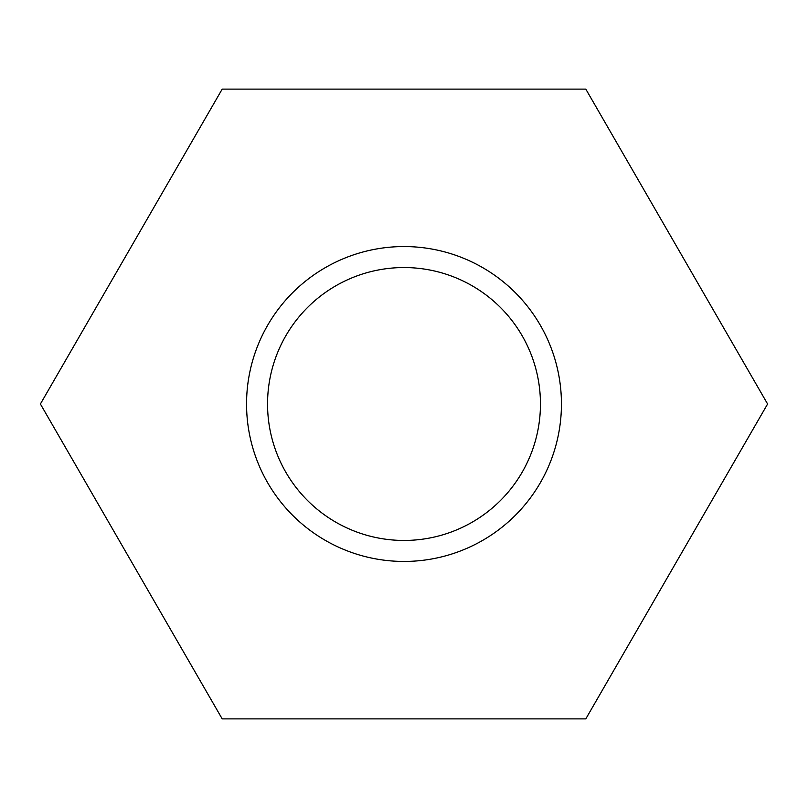 <?xml version="1.0" encoding="UTF-8"?>
<svg xmlns="http://www.w3.org/2000/svg" width="808" height="808" viewBox="0 0 808 808"><rect width="100%" height="100%" fill="white"/><g stroke="black" fill="none" stroke-linecap="round" stroke-linejoin="round"><path stroke-width="1.21" d="M222.2 89.112L40.4 404L222.2 718.888L585.8 718.888L767.6 404L585.8 89.112L222.2 89.112M561.439 404A157.439 157.439 0 0 0 325.281 267.65A157.439 157.439 0 0 0 325.281 540.35A157.439 157.439 0 0 0 561.439 404M540.451 404A136.451 136.451 0 0 0 335.774 285.83A136.451 136.451 0 0 0 335.774 522.17A136.451 136.451 0 0 0 540.451 404"/></g></svg>
